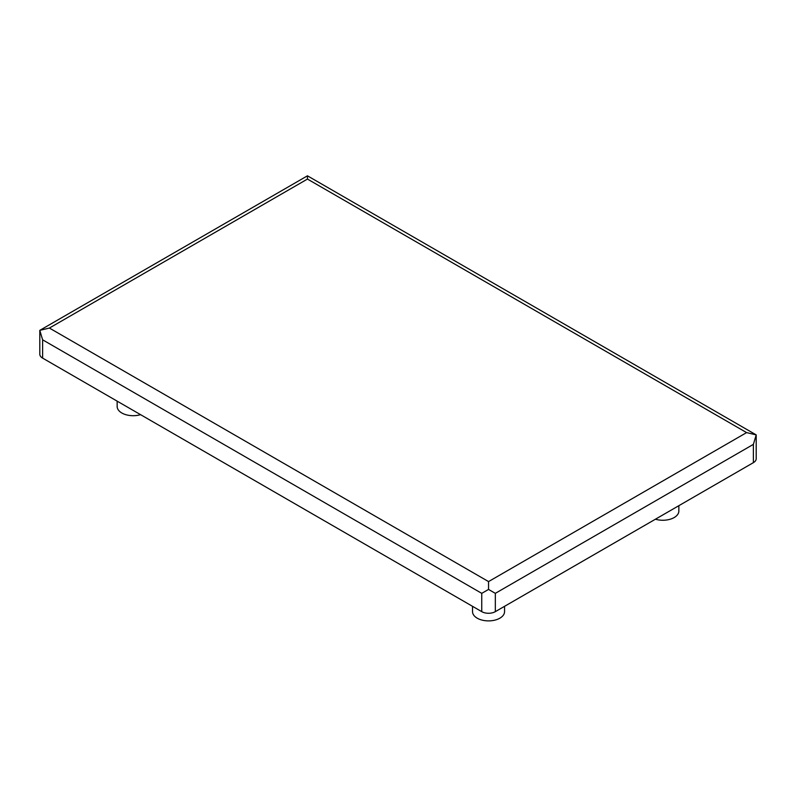 <?xml version="1.0" encoding="UTF-8"?>
<svg xmlns="http://www.w3.org/2000/svg" width="796" height="796" viewBox="0 0 796 796"><rect width="100%" height="100%" fill="white"/><g stroke="black" fill="none" stroke-linecap="round" stroke-linejoin="round"><path stroke-width="1.19" d="M746.598 432.596L756.2 434.895L753.384 444.367L495.331 593.348L488.545 589.428L481.749 593.348L42.616 339.812L39.8 330.35L307.455 175.816L756.2 434.895L756.2 458.735A9.602 5.542 180 0 1 753.384 462.655L495.331 611.646A9.602 5.542 180 0 1 481.749 611.646L42.616 358.11A9.602 5.542 180 0 1 39.8 354.19L39.8 330.35L49.402 328.051L307.455 179.07L746.598 432.596L488.545 581.587L49.402 328.051M678.849 505.699L678.849 511.012A16.01 9.244 180 0 1 655.436 519.211M504.555 606.323L504.555 611.646A16.01 9.244 180 0 1 494.674 620.183A16.01 9.244 180 0 1 477.222 618.184A16.01 9.244 180 0 1 472.535 611.646L472.535 606.323M140.564 414.656A16.01 9.244 180 0 1 121.838 412.995A16.01 9.244 180 0 1 117.151 406.467L117.151 401.144M488.545 589.428L488.545 581.587M307.455 175.816L307.455 179.07M495.331 593.348L495.331 611.646M753.384 444.367L753.384 462.655M42.616 339.812L42.616 358.11M481.749 593.348L481.749 611.646"/></g></svg>
